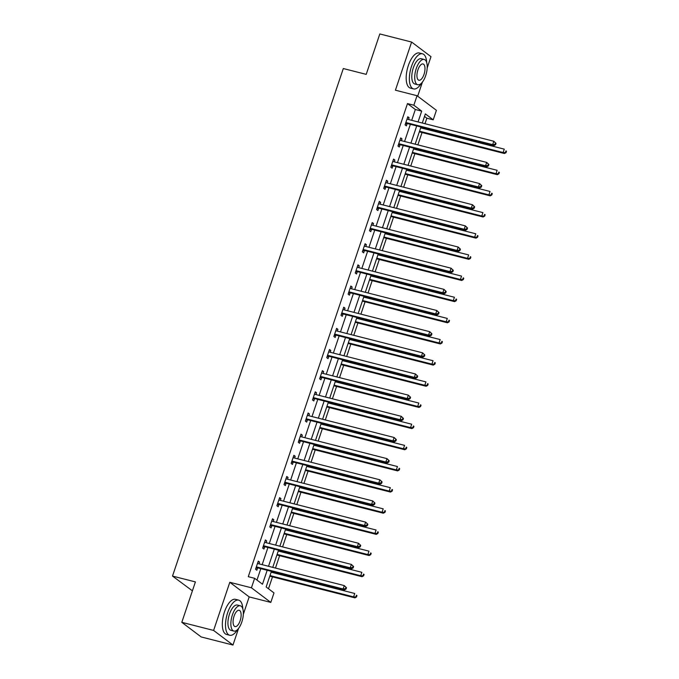 <?xml version="1.0" encoding="UTF-8"?>
<svg xmlns="http://www.w3.org/2000/svg" width="679" height="679" viewBox="0 0 679 679"><rect width="100%" height="100%" fill="white"/><g stroke="black" fill="none" stroke-linecap="round" stroke-linejoin="round"><path stroke-width="1.02" d="M271.413 571.353L266.151 586.987L274.002 592.92L270.802 602.409L251.434 587.793L254.633 578.304L262.484 584.229L267.178 570.275M243.328 614.291L249.176 596.9L270.802 602.409M249.176 596.9L229.808 582.285L213.605 630.435L181.802 622.329L201.171 636.944L232.973 645.05L238.584 628.389M192.403 590.832L172.508 576.081L343.311 68.537L366.21 74.367L379.816 33.95L411.618 42.056L395.416 90.205L417.042 95.714L436.41 110.329L433.21 119.827L425.36 113.902L422.287 123.026M417.678 96.197L422.44 82.057M427.184 67.951L430.987 56.671L411.618 42.056M424.995 123.714L426.853 118.205L433.21 119.827M268.494 588.761L272.491 576.87M273.841 572.872L274.112 572.049M275.462 568.051L279.612 555.711M280.962 551.713L281.233 550.89M282.583 546.892L286.733 534.551M288.083 530.554L288.354 529.73M289.704 525.733L293.854 513.392M295.204 509.394L295.475 508.571M296.825 504.573L300.975 492.233M302.325 488.235L302.596 487.412M303.946 483.414L308.096 471.073M309.446 467.076L309.717 466.252M311.067 462.255L315.217 449.914M316.567 445.916L316.838 445.093M318.188 441.095L322.338 428.755M323.688 424.757L323.959 423.934M325.309 419.945L329.459 407.595M330.8 403.598L331.08 402.774M332.43 398.785L336.58 386.436M337.921 382.438L338.201 381.615M339.551 377.626L343.701 365.277M345.042 361.287L345.322 360.456M346.672 356.467L350.822 344.117M352.163 340.128L352.443 339.296M353.784 335.307L357.943 322.958M359.284 318.969L359.564 318.137M360.905 314.148L365.064 301.799M366.405 297.809L366.685 296.978M368.026 292.988L372.185 280.639M373.526 276.65L373.806 275.818M375.147 271.829L379.306 259.48M380.647 255.491L380.927 254.659M382.269 250.67L386.427 238.321M387.768 234.331L388.048 233.5M389.39 229.51L393.548 217.161M394.889 213.172L395.17 212.34M396.511 208.351L400.669 196.002M402.01 192.013L402.291 191.189M403.632 187.192L407.79 174.843M409.131 170.853L409.412 170.03M410.753 166.032L414.911 153.683M416.252 149.694L416.533 148.871M417.874 144.873L422.032 132.532M423.373 128.535L423.654 127.711M213.605 630.435L232.973 645.05M426.853 118.205L424.511 116.432M411.695 120.327L415.336 109.514L407.485 103.59L248.268 576.683L254.633 578.304M256.976 580.07L260.812 568.654M262.162 564.665L267.933 547.503M269.283 543.506L275.054 526.344M276.404 522.346L282.175 505.184M283.525 501.187L289.296 484.025M290.646 480.028L296.417 462.866M297.767 458.868L303.538 441.706M304.888 437.709L310.659 420.547M312.009 416.55L317.78 399.388M319.13 395.39L324.901 378.228M326.251 374.231L332.023 357.069M333.372 353.072L339.144 335.91M340.493 331.912L346.265 314.75M347.606 310.761L353.386 293.591M354.727 289.602L360.507 272.432M361.848 268.443L367.628 251.272M368.969 247.283L374.749 230.113M376.09 226.124L381.87 208.954M383.211 204.965L388.991 187.794M390.332 183.805L396.112 166.635M397.453 162.646L403.233 145.476M404.574 141.487L410.354 124.316M408.52 119.521L409.123 117.747L407.807 116.763L405.074 124.894L406.382 125.887L407.12 123.688M401.399 140.68L402.002 138.906L400.686 137.922L397.953 146.053L399.26 147.046L399.999 144.848M394.278 161.84L394.881 160.066L393.565 159.081L390.832 167.212L392.139 168.205L392.878 166.007M387.157 182.999L387.76 181.225L386.444 180.241L383.711 188.372L385.018 189.365L385.757 187.166M380.036 204.15L380.639 202.384L379.323 201.391L376.59 209.531L377.897 210.524L378.636 208.326M372.915 225.309L373.518 223.544L372.202 222.551L369.469 230.69L370.776 231.683L371.515 229.485M365.794 246.469L366.397 244.703L365.09 243.71L362.348 251.85L363.655 252.843L364.394 250.644M358.673 267.628L359.276 265.862L357.969 264.869L355.227 273.009L356.534 273.993L357.273 271.804M351.561 288.787L352.155 287.022L350.848 286.029L348.106 294.168L349.413 295.153L350.152 292.963M344.44 309.947L345.034 308.181L343.727 307.188L340.985 315.328L342.292 316.312L343.031 314.122M337.319 331.106L337.913 329.34L336.606 328.347L333.864 336.487L335.171 337.471L335.91 335.282M330.198 352.265L330.792 350.491L329.485 349.507L326.743 357.646L328.05 358.631L328.789 356.441M323.077 373.425L323.671 371.651L322.364 370.666L319.622 378.806L320.929 379.79L321.668 377.6M315.956 394.584L316.55 392.81L315.243 391.825L312.501 399.965L313.808 400.95L314.547 398.76M308.835 415.743L309.429 413.969L308.122 412.985L305.38 421.124L306.687 422.109L307.426 419.911M301.714 436.903L302.308 435.129L301.001 434.144L298.259 442.284L299.566 443.268L300.305 441.07M294.593 458.062L295.187 456.288L293.88 455.303L291.138 463.443L292.445 464.428L293.184 462.229M287.472 479.221L288.066 477.447L286.759 476.463L284.017 484.602L285.324 485.587L286.063 483.389M280.351 500.381L280.945 498.607L279.638 497.622L276.896 505.762L278.203 506.746L278.942 504.548M273.23 521.54L273.824 519.766L272.517 518.781L269.775 526.921L271.082 527.906L271.821 525.707M266.109 542.699L266.703 540.925L265.396 539.941L262.654 548.08L263.961 549.065L264.7 546.867M258.988 563.859L259.582 562.085L258.275 561.1L255.533 569.231L256.84 570.224L257.579 568.026M229.808 582.285L251.434 587.793M407.485 103.59L413.842 105.211L417.042 95.714M181.802 622.329L195.408 581.911L172.508 576.081M420.946 127.015L415.166 144.186M413.825 148.175L408.045 165.345M406.704 169.334L400.924 186.504M399.583 190.493L393.803 207.664M392.462 211.653L386.682 228.823M385.341 232.812L379.561 249.982M378.22 253.971L372.44 271.142M371.099 275.131L365.319 292.301M363.978 296.29L358.206 313.46M356.857 317.449L351.085 334.611M349.736 338.609L343.964 355.771M342.615 359.768L336.843 376.93M335.494 380.927L329.722 398.089M328.373 402.087L322.601 419.249M321.252 423.246L315.48 440.408M314.131 444.406L308.359 461.567M307.01 465.565L301.238 482.727M299.889 486.724L294.117 503.886M292.768 507.884L286.996 525.045M285.647 529.043L279.875 546.205M278.526 550.194L272.754 567.364M418.06 121.948L421.693 111.135L413.842 105.211M268.519 566.286L274.299 549.116M275.64 545.127L281.42 527.956M282.761 523.967L288.541 506.806M289.882 502.808L295.662 485.646M297.003 481.649L302.783 464.487M304.124 460.489L309.904 443.328M311.245 439.33L317.025 422.168M318.366 418.171L324.146 401.009M325.487 397.011L331.267 379.85M332.608 375.852L338.388 358.69M339.729 354.693L345.509 337.531M346.85 333.533L352.63 316.372M353.971 312.374L359.751 295.212M361.092 291.223L366.872 274.053M368.213 270.064L373.985 252.894M375.334 248.904L381.106 231.734M382.455 227.745L388.227 210.575M389.576 206.586L395.348 189.416M396.697 185.426L402.469 168.256M403.818 164.267L409.59 147.097M410.939 143.108L416.711 125.938M415.336 109.514L421.693 111.135M407.604 117.365L409.123 117.747M400.483 138.524L402.002 138.906M393.37 159.684L394.881 160.066M386.249 180.835L387.76 181.225M379.128 201.994L380.639 202.384M372.007 223.153L373.518 223.544M364.886 244.313L366.397 244.703M357.765 265.472L359.276 265.862M350.644 286.631L352.155 287.022M343.523 307.791L345.034 308.181M336.402 328.95L337.913 329.34M329.281 350.109L330.792 350.491M322.16 371.269L323.671 371.651M315.039 392.428L316.55 392.81M307.918 413.587L309.429 413.969M300.797 434.747L302.308 435.129M293.676 455.906L295.187 456.288M286.555 477.065L288.066 477.447M279.434 498.225L280.945 498.607M272.313 519.384L273.824 519.766M265.192 540.543L266.703 540.925M258.071 561.703L259.582 562.085M406.534 122.695L407.841 123.68L493.964 145.62L492.657 144.635L406.534 122.695A1.451 1.29 -53 0 0 406.025 122.67L405.813 122.704M495.05 144.338L492.657 144.635L493.803 141.249L496.026 143.379L495.5 142.98L495.05 144.338L495.568 144.729L496.026 143.379M407.069 118.952L407.23 119.08A1.451 1.29 -53 0 0 407.672 119.3L493.803 141.249L495.5 142.98M407.841 123.68A1.451 1.29 -53 0 0 407.332 123.654L405.388 123.951M407.086 118.91L407.51 119.249M493.964 145.62L495.568 144.729M419.325 131.836L504.438 153.522L503.131 152.537L504.268 149.142L420.666 127.847M419.529 131.234L503.131 152.537L506.042 152.631L506.492 151.273L505.974 150.882L505.516 152.24M505.974 150.882L506.492 151.273M506.042 152.631L504.438 153.522M426.692 62.57A18.121 7.681 104.3 0 0 422.516 53.802A18.121 7.681 104.3 0 0 411.499 66.423A18.121 7.681 104.3 0 0 413.57 88.915A18.121 7.681 104.3 0 0 421.43 83.211M422.516 53.802L419.333 52.987A18.121 7.681 104.3 0 0 408.317 65.608A18.121 7.681 104.3 0 0 410.388 88.1L413.57 88.915M417.746 84.739L414.818 84.001A13.045 5.525 -75.7 0 1 413.333 67.798A13.045 5.525 -75.7 0 1 421.26 58.717L424.188 59.463A13.045 5.525 104.3 0 0 416.261 68.545A13.045 5.525 104.3 0 0 417.746 84.739A13.045 5.525 104.3 0 0 425.682 75.658A13.045 5.525 104.3 0 0 424.188 59.463M417.933 69.81A8.403 3.565 104.3 0 0 418.892 80.249A8.403 3.565 104.3 0 0 424.002 74.393A8.403 3.565 104.3 0 0 423.042 63.953A8.403 3.565 104.3 0 0 417.933 69.81M242.827 608.902A18.121 7.681 104.3 0 0 238.652 600.134A18.121 7.681 104.3 0 0 227.635 612.755A18.121 7.681 104.3 0 0 229.706 635.247A18.121 7.681 104.3 0 0 237.574 629.543M238.652 600.134L235.477 599.328A18.121 7.681 104.3 0 0 224.46 611.94A18.121 7.681 104.3 0 0 226.531 634.441L229.706 635.247M233.89 631.08L230.962 630.333A13.045 5.525 -75.7 0 1 229.468 614.139A13.045 5.525 -75.7 0 1 237.404 605.048L240.324 605.795A13.045 5.525 104.3 0 0 232.396 614.885A13.045 5.525 104.3 0 0 233.89 631.08A13.045 5.525 104.3 0 0 241.817 621.989A13.045 5.525 104.3 0 0 240.324 605.795M234.068 616.15A8.403 3.565 104.3 0 0 235.027 626.581A8.403 3.565 104.3 0 0 240.145 620.725A8.403 3.565 104.3 0 0 239.186 610.294A8.403 3.565 104.3 0 0 234.068 616.15M399.413 143.855L400.72 144.839L486.843 166.779L485.536 165.795L399.413 143.855A1.451 1.29 -53 0 0 398.904 143.829L398.692 143.863M487.929 165.498L485.536 165.795L486.682 162.408L488.905 164.53L488.379 164.14L487.929 165.498L488.447 165.888L488.905 164.53M399.948 140.112L400.109 140.239A1.451 1.29 -53 0 0 400.551 140.46L486.682 162.408L488.379 164.14M400.72 144.839A1.451 1.29 -53 0 0 400.211 144.814L398.267 145.111M399.965 140.069L400.389 140.409M486.843 166.779L488.447 165.888M392.292 165.014L393.599 165.999L479.722 187.939L478.415 186.954L392.292 165.014A1.451 1.29 -53 0 0 391.783 164.989L391.571 165.022M480.808 186.657L478.415 186.954L479.561 183.559L481.784 185.69L481.258 185.299L480.808 186.657L481.326 187.048L481.784 185.69M392.827 161.271L392.988 161.398A1.451 1.29 -53 0 0 393.43 161.619L479.561 183.559L481.258 185.299M393.599 165.999A1.451 1.29 -53 0 0 393.09 165.973L391.146 166.27M392.844 161.229L393.268 161.568M479.722 187.939L481.326 187.048M412.204 152.996L497.317 174.681L496.01 173.697L497.147 170.302L413.545 149.007M412.408 152.393L496.01 173.697L498.921 173.79L499.371 172.432L498.853 172.042L498.394 173.4M498.853 172.042L499.371 172.432M498.921 173.79L497.317 174.681M405.083 174.155L490.196 195.841L488.888 194.856L490.026 191.461L406.424 170.166M405.287 173.552L488.888 194.856L491.8 194.949L492.25 193.591L491.732 193.201L491.273 194.559M491.732 193.201L492.25 193.591M491.8 194.949L490.196 195.841M385.171 186.173L386.478 187.158L472.601 209.098L471.294 208.113L385.171 186.173A1.451 1.29 -53 0 0 384.662 186.148L384.45 186.182M473.687 207.816L471.294 208.113L472.44 204.718L474.663 206.849L474.137 206.458L473.687 207.816L474.205 208.207L474.663 206.849M385.706 182.43L385.867 182.558A1.451 1.29 -53 0 0 386.309 182.778L472.44 204.718L474.137 206.458M386.478 187.158A1.451 1.29 -53 0 0 385.969 187.132L384.025 187.429M385.723 182.388L386.147 182.727M472.601 209.098L474.205 208.207M378.05 207.324L379.357 208.317L465.48 230.257L464.173 229.273L378.05 207.324A1.451 1.29 -53 0 0 377.541 207.307L377.329 207.341M466.566 228.976L464.173 229.273L465.319 225.878L467.542 228.008L467.016 227.618L466.566 228.976L467.084 229.366L467.542 228.008M378.585 203.59L378.746 203.717A1.451 1.29 -53 0 0 379.188 203.938L465.319 225.878L467.016 227.618M379.357 208.317A1.451 1.29 -53 0 0 378.848 208.292L376.904 208.589M378.602 203.547L379.026 203.887M465.48 230.257L467.084 229.366M370.929 228.483L372.236 229.477L458.359 251.417L457.052 250.432L370.929 228.483A1.451 1.29 -53 0 0 370.42 228.467L370.208 228.5M459.445 250.135L457.052 250.432L458.198 247.037L460.421 249.168L459.895 248.777L459.445 250.135L459.963 250.526L460.421 249.168M371.464 224.749L371.625 224.876A1.451 1.29 -53 0 0 372.067 225.097L458.198 247.037L459.895 248.777M372.236 229.477A1.451 1.29 -53 0 0 371.727 229.451L369.783 229.748M371.481 224.707L371.905 225.046M458.359 251.417L459.963 250.526M397.962 195.314L483.075 217L481.767 216.015L482.905 212.62L399.303 191.325M398.166 194.712L481.767 216.015L484.679 216.109L485.137 214.751L484.611 214.36L484.152 215.71M484.611 214.36L485.137 214.751M484.679 216.109L483.075 217M390.841 216.474L475.954 238.159L474.646 237.175L475.784 233.78L392.182 212.485M391.045 215.871L474.646 237.175L477.558 237.268L478.016 235.91L477.49 235.52L477.031 236.869M477.49 235.52L478.016 235.91M477.558 237.268L475.954 238.159M383.72 237.633L468.833 259.319L467.525 258.334L468.663 254.939L385.061 233.644M383.924 237.03L467.525 258.334L470.437 258.427L470.895 257.069L470.369 256.679L469.91 258.028M470.369 256.679L470.895 257.069M470.437 258.427L468.833 259.319M363.808 249.643L365.115 250.636L451.238 272.576L449.931 271.592L363.808 249.643A1.451 1.29 -53 0 0 363.299 249.626L363.087 249.66M452.324 271.294L449.931 271.592L451.077 268.197L453.3 270.327L452.774 269.936L452.324 271.294L452.842 271.685L453.3 270.327M364.343 245.908L364.504 246.036A1.451 1.29 -53 0 0 364.946 246.256L451.077 268.197L452.774 269.936M365.115 250.636A1.451 1.29 -53 0 0 364.606 250.61L362.662 250.907M364.36 245.866L364.784 246.205M451.238 272.576L452.842 271.685M376.599 258.792L461.712 280.478L460.404 279.493L461.542 276.098L377.94 254.795M376.803 258.19L460.404 279.493L463.316 279.587L463.774 278.229L463.248 277.838L462.789 279.188M463.248 277.838L463.774 278.229M463.316 279.587L461.712 280.478M356.687 270.802L357.994 271.795L444.117 293.735L442.81 292.751L356.687 270.802A1.451 1.29 -53 0 0 356.178 270.785L355.966 270.811M445.203 292.445L442.81 292.751L443.956 289.356L446.179 291.486L445.662 291.096L445.203 292.445L445.721 292.844L446.179 291.486M357.222 267.068L357.383 267.195A1.451 1.29 -53 0 0 357.825 267.416L443.956 289.356L445.662 291.096M357.994 271.795A1.451 1.29 -53 0 0 357.485 271.77L355.541 272.067M357.239 267.025L357.663 267.356M444.117 293.735L445.721 292.844M369.478 279.952L454.591 301.637L453.283 300.653L454.421 297.258L370.819 275.954M369.682 279.349L453.283 300.653L456.195 300.746L456.653 299.388L456.127 298.989L455.668 300.347M456.127 298.989L456.653 299.388M456.195 300.746L454.591 301.637M349.566 291.962L350.873 292.955L437.004 314.895L435.689 313.91L349.566 291.962A1.451 1.29 -53 0 0 349.057 291.945L348.845 291.97M438.082 313.605L435.689 313.91L436.835 310.515L439.058 312.646L438.541 312.255L438.082 313.605L438.6 314.004L439.058 312.646M350.109 288.227L350.262 288.354A1.451 1.29 -53 0 0 350.704 288.575L436.835 310.515L438.541 312.255M350.873 292.955A1.451 1.29 -53 0 0 350.364 292.929L348.42 293.226M350.118 288.185L350.542 288.516M437.004 314.895L438.6 314.004M362.357 301.111L447.469 322.797L446.162 321.812L447.3 318.417L363.698 297.113M362.561 300.508L446.162 321.812L449.074 321.905L449.532 320.547L449.006 320.149L448.547 321.507M449.006 320.149L449.532 320.547M449.074 321.905L447.469 322.797M342.445 313.121L343.752 314.114L429.883 336.054L428.568 335.07L342.445 313.121A1.451 1.29 -53 0 0 341.936 313.104L341.724 313.129M430.961 334.764L428.568 335.07L429.714 331.675L431.937 333.805L431.42 333.414L430.961 334.764L431.479 335.163L431.937 333.805M342.988 309.386L343.141 309.514A1.451 1.29 -53 0 0 343.582 309.734L429.714 331.675L431.42 333.414M343.752 314.114A1.451 1.29 -53 0 0 343.243 314.088L341.299 314.385M342.997 309.335L343.421 309.675M429.883 336.054L431.479 335.163M355.236 322.27L440.348 343.956L439.041 342.963L440.179 339.576L356.577 318.273M355.44 321.668L439.041 342.963L441.953 343.065L442.411 341.707L441.885 341.308L441.426 342.666M441.885 341.308L442.411 341.707M441.953 343.065L440.348 343.956M335.324 334.28L336.631 335.273L422.762 357.213L421.447 356.229L335.324 334.28A1.451 1.29 -53 0 0 334.815 334.255L334.603 334.289M423.84 355.923L421.447 356.229L422.593 352.834L424.816 354.964L424.299 354.574L423.84 355.923L424.358 356.322L424.816 354.964M335.867 330.546L336.02 330.673A1.451 1.29 -53 0 0 336.461 330.894L422.593 352.834L424.299 354.574M336.631 335.273A1.451 1.29 -53 0 0 336.122 335.248L334.178 335.545M335.876 330.495L336.3 330.834M422.762 357.213L424.358 356.322M348.115 343.43L433.227 365.115L431.92 364.122L433.058 360.736L349.456 339.432M348.319 342.827L431.92 364.122L434.832 364.224L435.29 362.866L434.764 362.467L434.305 363.825M434.764 362.467L435.29 362.866M434.832 364.224L433.227 365.115M328.203 355.44L329.51 356.433L415.641 378.373L414.326 377.388L328.203 355.44A1.451 1.29 -53 0 0 327.694 355.414L327.482 355.448M416.719 377.083L414.326 377.388L415.472 373.993L417.695 376.124L417.178 375.725L416.719 377.083L417.246 377.482L417.695 376.124M328.746 351.705L328.899 351.832A1.451 1.29 -53 0 0 329.34 352.053L415.472 373.993L417.178 375.725M329.51 356.433A1.451 1.29 -53 0 0 329.001 356.407L327.057 356.704M328.755 351.654L329.179 351.994M415.641 378.373L417.246 377.482M340.994 364.589L426.106 386.275L424.799 385.282L425.937 381.895L342.335 360.591M341.197 363.986L424.799 385.282L427.711 385.383L428.169 384.025L427.643 383.627L427.184 384.985M427.643 383.627L428.169 384.025M427.711 385.383L426.106 386.275M321.082 376.599L322.389 377.583L408.52 399.532L407.205 398.548L321.082 376.599A1.451 1.29 -53 0 0 320.573 376.573L320.361 376.607M409.598 398.242L407.205 398.548L408.351 395.153L410.574 397.283L410.057 396.884L409.598 398.242L410.124 398.641L410.574 397.283M321.625 372.864L321.778 372.992A1.451 1.29 -53 0 0 322.228 373.212L408.351 395.153L410.057 396.884M322.389 377.583A1.451 1.29 -53 0 0 321.88 377.566L319.936 377.863M321.634 372.813L322.058 373.153M408.52 399.532L410.124 398.641M333.873 385.748L418.985 407.434L417.678 406.441L418.816 403.054L335.214 381.751M334.076 385.146L417.678 406.441L420.59 406.543L421.048 405.185L420.522 404.786L420.063 406.144M420.522 404.786L421.048 405.185M420.59 406.543L418.985 407.434M313.961 397.758L315.268 398.743L401.399 420.691L400.084 419.698L313.961 397.758A1.451 1.29 -53 0 0 313.452 397.733L313.24 397.767M402.477 419.401L400.084 419.698L401.23 416.312L403.453 418.442L402.936 418.043L402.477 419.401L403.003 419.8L403.453 418.442M314.504 394.024L314.657 394.151A1.451 1.29 -53 0 0 315.107 394.372L401.23 416.312L402.936 418.043M315.268 398.743A1.451 1.29 -53 0 0 314.759 398.726L312.815 399.023M314.513 393.973L314.937 394.312M401.399 420.691L403.003 419.8M326.752 406.908L411.864 428.593L410.557 427.6L411.695 424.214L328.101 402.91M326.955 406.305L410.557 427.6L413.469 427.702L413.927 426.344L413.401 425.945L412.942 427.303M413.401 425.945L413.927 426.344M413.469 427.702L411.864 428.593M306.84 418.918L308.147 419.902L394.278 441.851L392.963 440.858L306.84 418.918A1.451 1.29 -53 0 0 306.331 418.892L306.119 418.926M395.356 440.561L392.963 440.858L394.109 437.471L396.332 439.602L395.815 439.203L395.356 440.561L395.882 440.96L396.332 439.602M307.383 415.183L307.536 415.31A1.451 1.29 -53 0 0 307.986 415.531L394.109 437.471L395.815 439.203M308.147 419.902A1.451 1.29 -53 0 0 307.638 419.885L305.703 420.182M394.278 441.851L395.882 440.96M319.631 428.067L404.743 449.753L403.436 448.76L404.574 445.373L320.98 424.069M319.834 427.464L403.436 448.76L406.348 448.853L406.806 447.503L406.28 447.105L405.821 448.463M406.28 447.105L406.806 447.503M406.348 448.853L404.743 449.753M299.719 440.077L301.026 441.061L387.157 463.01L385.85 462.017L299.719 440.077A1.451 1.29 -53 0 0 299.21 440.051L298.998 440.085M388.235 461.72L385.85 462.017L386.988 458.631L389.211 460.761L388.694 460.362L388.235 461.72L388.761 462.119L389.211 460.761M300.262 436.342L300.424 436.47A1.451 1.29 -53 0 0 300.865 436.682L386.988 458.631L388.694 460.362M301.026 441.061A1.451 1.29 -53 0 0 300.517 441.044L298.582 441.333M387.157 463.01L388.761 462.119M312.51 449.226L397.622 470.912L396.315 469.919L397.453 466.532L313.859 445.229M312.713 448.624L396.315 469.919L399.227 470.012L399.685 468.663L399.159 468.264L398.7 469.622M399.159 468.264L399.685 468.663M399.227 470.012L397.622 470.912M292.598 461.236L293.905 462.221L380.036 484.169L378.729 483.176L292.598 461.236A1.451 1.29 -53 0 0 292.089 461.211L291.877 461.245M381.114 482.879L378.729 483.176L379.867 479.79L382.09 481.92L381.573 481.521L381.114 482.879L381.64 483.278L382.09 481.92M293.141 457.502L293.303 457.629A1.451 1.29 -53 0 0 293.744 457.841L379.867 479.79L381.573 481.521M293.905 462.221A1.451 1.29 -53 0 0 293.404 462.204L291.461 462.492M380.036 484.169L381.64 483.278M305.389 470.386L390.501 492.071L389.194 491.078L390.332 487.692L306.738 466.388M305.592 469.783L389.194 491.078L392.106 491.172L392.564 489.822L392.038 489.423L391.579 490.781M392.038 489.423L392.564 489.822M392.106 491.172L390.501 492.071M285.477 482.396L286.784 483.38L372.915 505.329L371.608 504.336L285.477 482.396A1.451 1.29 -53 0 0 284.968 482.37L284.756 482.404M373.993 504.039L371.608 504.336L372.746 500.949L374.969 503.08L374.452 502.681L373.993 504.039L374.519 504.438L374.969 503.08M286.02 478.661L286.182 478.788A1.451 1.29 -53 0 0 286.623 479.001L372.746 500.949L374.452 502.681M286.784 483.38A1.451 1.29 -53 0 0 286.283 483.363L284.34 483.652M372.915 505.329L374.519 504.438M298.268 491.537L383.38 513.222L382.073 512.238L383.211 508.851L299.617 487.547M298.471 490.934L382.073 512.238L384.985 512.331L385.443 510.981L384.917 510.583L384.458 511.941M384.917 510.583L385.443 510.981M384.985 512.331L383.38 513.222M278.356 503.555L279.663 504.539L365.794 526.488L364.487 525.495L278.356 503.555A1.451 1.29 -53 0 0 277.847 503.529L277.635 503.563M366.872 525.198L364.487 525.495L365.625 522.109L367.857 524.239L367.331 523.84L366.872 525.198L367.398 525.588L367.857 524.239M278.899 499.812L279.061 499.948A1.451 1.29 -53 0 0 279.502 500.16L365.625 522.109L367.331 523.84M279.663 504.539A1.451 1.29 -53 0 0 279.162 504.514L277.219 504.811M278.916 499.769L279.341 500.109M365.794 526.488L367.398 525.588M291.147 512.696L376.259 534.381L374.952 533.397L376.09 530.01L292.496 508.707M291.35 512.093L374.952 533.397L377.863 533.49L378.322 532.132L377.796 531.742L377.337 533.1M377.796 531.742L378.322 532.132M377.863 533.49L376.259 534.381M271.235 524.714L272.542 525.699L358.673 547.647L357.366 546.654L271.235 524.714A1.451 1.29 -53 0 0 270.726 524.689L270.514 524.723M359.751 546.357L357.366 546.654L358.504 543.268L360.736 545.398L360.209 544.999L359.751 546.357L360.277 546.748L360.736 545.398M271.778 520.971L271.94 521.099A1.451 1.29 -53 0 0 272.381 521.319L358.504 543.268L360.209 544.999M272.542 525.699A1.451 1.29 -53 0 0 272.041 525.673L270.098 525.97M271.795 520.929L272.22 521.268M358.673 547.647L360.277 546.748M284.026 533.855L369.138 555.541L367.831 554.556L368.977 551.161L285.375 529.866M284.229 533.253L367.831 554.556L370.742 554.65L371.201 553.292L370.675 552.901L370.225 554.259M370.675 552.901L371.201 553.292M370.742 554.65L369.138 555.541M264.114 545.874L265.421 546.858L351.552 568.807L350.245 567.814L264.114 545.874A1.451 1.29 -53 0 0 263.605 545.848L263.393 545.882M352.63 567.517L350.245 567.814L351.382 564.427L353.615 566.558L353.088 566.159L352.63 567.517L353.156 567.907L353.615 566.558M264.657 542.131L264.818 542.258A1.451 1.29 -53 0 0 265.26 542.479L351.382 564.427L353.088 566.159M265.421 546.858A1.451 1.29 -53 0 0 264.92 546.833L262.977 547.13M264.674 542.088L265.099 542.428M351.552 568.807L353.156 567.907M276.905 555.015L362.017 576.7L360.71 575.716L361.856 572.321L278.254 551.025M277.108 554.412L360.71 575.716L363.621 575.809L364.08 574.451L363.554 574.061L363.104 575.419M363.554 574.061L364.08 574.451M363.621 575.809L362.017 576.7M256.993 567.033L258.3 568.017L344.431 589.958L343.124 588.973L256.993 567.033A1.451 1.29 -53 0 0 256.484 567.007L256.272 567.041M345.509 588.676L343.124 588.973L344.261 585.587L346.494 587.717L345.967 587.318L345.509 588.676L346.035 589.066L346.494 587.717M257.536 563.29L257.697 563.417A1.451 1.29 -53 0 0 258.139 563.638L344.261 585.587L345.967 587.318M258.3 568.017A1.451 1.29 -53 0 0 257.799 567.992L255.856 568.289M257.553 563.247L257.978 563.587M344.431 589.958L346.035 589.066M269.784 576.174L354.896 597.86L353.589 596.875L354.735 593.48L271.133 572.185M269.987 575.571L353.589 596.875L356.5 596.968L356.959 595.61L356.433 595.22L355.983 596.578M356.433 595.22L356.959 595.61M356.5 596.968L354.896 597.86M406.025 122.67L407.332 123.654M398.904 143.829L400.211 144.814M391.783 164.989L393.09 165.973M384.662 186.148L385.969 187.132M377.541 207.307L378.848 208.292M370.42 228.467L371.727 229.451M363.299 249.626L364.606 250.61M356.178 270.785L357.485 271.77M349.057 291.945L350.364 292.929M341.936 313.104L343.243 314.088M334.815 334.255L336.122 335.248M327.694 355.414L329.001 356.407M320.573 376.573L321.88 377.566M313.452 397.733L314.759 398.726M306.331 418.892L307.638 419.885M299.21 440.051L300.517 441.044M292.089 461.211L293.404 462.204M284.968 482.37L286.283 483.363M277.847 503.529L279.162 504.514M270.726 524.689L272.041 525.673M263.605 545.848L264.92 546.833M256.484 567.007L257.799 567.992"/></g></svg>
